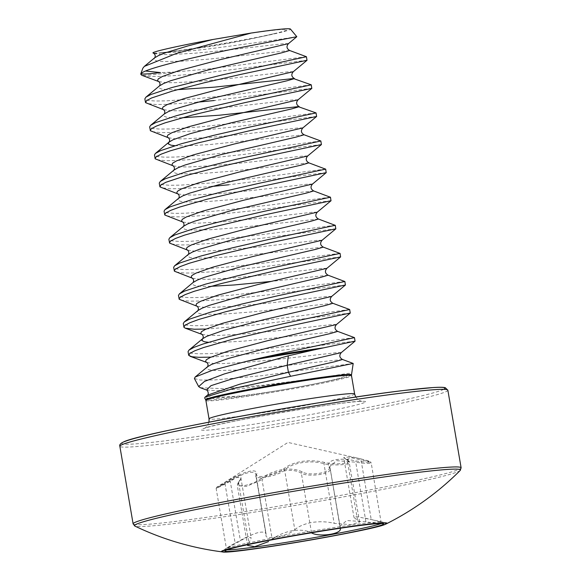 <?xml version="1.0" encoding="UTF-8"?>
<svg xmlns="http://www.w3.org/2000/svg" width="581" height="581" viewBox="0 0 581 581"><rect width="100%" height="100%" fill="white"/><g stroke="black" fill="none" stroke-linecap="round" stroke-linejoin="round"><path stroke-width="0.44" stroke-dasharray="2.9 2.18" d="M200.271 387.694L222.748 388.682L264.166 385.13L318.33 377.933L345.68 373.743C347.968 373.322 351.955 372.879 349.072 374.927L340.321 378.02C325.157 382.269 294.393 388.115 265.88 392.487L240.425 396.039L214.767 398.551L204.657 397.92M194.424 378.543L200.234 380.047L214.643 379.938L261.958 375.689L353.175 363.452M296.797 36.705L269.562 40.888L207.272 49.109C188.542 51.266 173.559 52.515 162.331 52.871A72.08 3.094 170.3 0 0 207.09 46.458A72.08 3.094 170.3 0 0 290.435 29.05M354.454 337.605L275.409 347.721L239.118 351.57L209.145 353.684L198.433 353.807L191.338 353.241L188.07 351.614M355.071 341.134L257.506 353.306L210.932 357.141M306.441 56.72L208.891 68.914L174.402 72.051L160.494 72.581M307.058 60.25L209.494 72.422C175.382 76.096 146.848 77.789 141.749 75.261A83.192 3.566 170.3 0 0 174.402 72.051M311.242 84.811L232.197 94.928L195.913 98.77L165.934 100.883L155.221 101.014L148.126 100.44L144.858 98.814M311.859 88.334L214.295 100.513M316.042 112.896L255.291 120.797L200.714 126.861L170.734 128.967L160.029 129.098L152.926 128.524L149.658 126.905M316.66 116.425L237.593 126.527L201.309 130.369L171.33 132.483L160.625 132.613L151.648 131.56M320.843 140.987L241.798 151.104L205.514 154.953L175.535 157.059L164.83 157.19L157.734 156.616L154.459 154.989M321.46 144.516L242.393 154.611L206.11 158.46L176.137 160.567L165.425 160.697L156.449 159.644M325.643 169.078L246.598 179.195L210.315 183.037L180.335 185.15L169.63 185.281L162.535 184.707L159.259 183.08M326.268 172.601L228.696 184.78M330.444 197.162L269.693 205.064L215.115 211.128L185.136 213.234L174.431 213.365L167.335 212.791L164.06 211.172M331.068 200.692L252.001 210.794L215.718 214.636L185.738 216.749L175.026 216.88L166.057 215.827M335.244 225.254L256.199 235.37L219.916 239.219L189.936 241.326L179.231 241.456L172.136 240.883L168.868 239.256M335.869 228.776L256.802 238.878L220.519 242.727L190.539 244.833L179.834 244.964L170.858 243.911M340.045 253.338L261 263.462L224.716 267.304L194.737 269.417L184.032 269.548L176.936 268.974L173.668 267.347M340.669 256.867L261.603 266.969L225.319 270.819L195.339 272.925L184.635 273.055L175.658 272.002M344.853 281.429L284.094 289.331L229.517 295.395L199.537 297.501L188.832 297.632L181.737 297.058L178.469 295.438M345.47 284.959L266.403 295.061L230.12 298.903L200.14 301.016L189.435 301.147L180.459 300.094M349.653 309.52L270.608 319.637L234.317 323.479L204.345 325.592L193.633 325.723L186.537 325.149L183.269 323.523M350.27 313.043L252.706 325.222L206.132 329.057M197.068 102.234L166.529 104.391L155.824 104.522L146.848 103.469M211.469 186.501L180.938 188.658L170.226 188.789L161.257 187.736M162.331 52.871C156.754 53.401 153.631 53.481 152.956 53.103A68.384 2.934 170.3 0 0 162.128 52.61A68.384 2.934 170.3 0 0 207.722 46.189A68.384 2.934 170.3 0 0 277.224 32.935A68.384 2.934 170.3 0 0 231.107 36.342A68.384 2.934 170.3 0 0 218.935 38.375M460.203 470.45A165.331 7.095 -9.7 0 1 457.959 471.699A165.331 7.095 -9.7 0 1 288.779 506.501A165.331 7.095 -9.7 0 1 134.865 526.066L134.865 526.066M386.263 523.88A83.969 3.602 -9.7 0 1 385.733 524.12A83.969 3.602 -9.7 0 1 303.1 541.238A83.969 3.602 -9.7 0 1 222.349 551.899M260.884 478.7C266.802 474.263 273.927 471.22 282.264 469.579C290.616 468.504 297.283 469.295 302.258 471.961C310.145 476.565 332.717 472.338 328.911 466.986C325.215 460.137 339.282 457.029 355.906 460.958C372.653 463.18 374.295 462.491 360.83 458.888L353.27 457.109L346.45 459.593C354.955 462.977 336.53 465.432 324.721 462.498C317.734 460.682 310.029 460.326 301.604 461.43C293.347 463.042 287.261 465.642 283.346 469.237C277.253 475.091 254.681 479.296 256.7 474.212C258.131 467.843 244.078 471.009 229.706 480.24C214.745 488.468 213.104 489.158 224.782 482.31C239.568 473.406 244.361 473.166 239.161 481.598C232.444 488.679 250.869 486.21 260.884 478.7A1.249 0.675 53.9 0 1 262.038 479.695L246.489 486.377L237.331 485.665L240.657 479.26L240.846 477.72L236.053 477.35L216.139 488.403L226.365 548.275L226.699 548.036L225.065 549.06A80.418 3.45 170.3 0 0 224.702 549.481A80.418 3.45 170.3 0 0 226.968 549.902M256.7 474.212A1.249 1.177 -171.3 0 0 255.923 475.534C253.65 480.618 277.95 476.086 284.639 470.174C290.878 462.912 311.46 459.535 323.958 463.769C334.714 466.158 353.03 464.466 349.065 461.677L343.749 457.625L348.382 457.007L361.033 459.97A1.249 0.45 -76.6 0 0 360.837 458.888L287.987 442.432L224.782 482.31A1.249 0.487 -121 0 0 224.963 483.501C212.203 490.495 213.975 489.747 230.265 481.264C242.764 473.435 251.086 470.719 255.219 473.13L255.916 474.488L266.113 534.135L265.43 532.864C261.399 530.635 253.076 533.3 240.447 540.853C225.595 549.139 221.114 551.02 235.145 543.082L226.699 548.036M381.245 523.532A80.418 3.45 170.3 0 0 383.242 522.384A80.418 3.45 170.3 0 0 382.756 522.101A80.418 3.45 170.3 0 0 317.727 530.141A80.418 3.45 170.3 0 0 225.065 549.06M283.346 469.237A1.249 1.002 48.4 0 1 284.639 470.174L294.821 529.763C288.299 536.023 263.868 540.591 266.105 535.123L255.923 475.534M224.963 483.501L235.145 543.082L246.264 537.193L251.065 537.519L250.869 538.994L247.55 545.414L237.331 485.665L238.74 481.889A1.249 1.017 38.2 0 0 238.624 482.826L248.813 542.407M340.263 527.519L330.073 467.93L340.263 527.519L339.885 526.335L346.697 520.532L365.921 521.789C374.041 523.154 379.139 523.561 381.216 523.023C381.935 522.384 378.601 521.23 371.223 519.559L361.033 459.97C368.405 461.459 371.717 462.52 370.983 463.144C368.928 463.696 363.844 463.384 355.732 462.2L336.522 460.646L329.688 466.681L330.197 469.622C329.442 474.401 308.518 477.212 301.365 473.29C292.875 467.414 272.278 470.741 262.038 479.695L272.22 539.284C277.841 535.079 284.625 532.203 292.563 530.642C300.5 529.618 306.826 530.366 311.547 532.879M294.821 529.763C298.525 526.371 304.306 523.909 312.164 522.384C320.182 521.324 327.51 521.651 334.148 523.358L351.055 524.65L359.639 522.036L353.974 517.431L356.741 516.625L371.223 519.559M359.646 522.028L349.065 461.677M381.216 523.023L371.208 462.897M360.837 458.888A1.249 0.45 -76.6 0 0 360.83 458.888C373.765 462.215 369.603 461.481 371.201 462.904L370.983 463.144M330.073 467.93A1.249 1.14 -24.5 0 0 329.986 467.632L339.885 526.335M324.721 462.498A1.249 0.712 103.7 0 0 323.958 463.769L334.148 523.358M357.555 520.227L347.373 460.646A1.249 1.06 116.7 0 0 346.45 459.593M365.921 521.789L355.732 462.2L355.906 460.958M229.706 480.24L230.265 481.264L240.447 540.853M330.277 468.562L329.986 467.632A1.249 1.14 -24.5 0 0 328.911 466.986M311.532 532.77L301.365 473.29A1.249 0.959 117.4 0 1 302.258 471.961M239.161 481.598A1.249 1.017 38.2 0 0 238.74 481.889C240.607 479.034 241.311 477.633 240.854 477.705L240.854 477.705M205.906 400.527A73.852 3.166 170.3 0 0 266.069 393.402A73.852 3.166 170.3 0 0 351.498 375.646M354.635 393.976A73.852 3.166 -9.7 0 1 353.531 394.746A73.852 3.166 -9.7 0 1 269.206 411.74A73.852 3.166 -9.7 0 1 209.037 418.865M351.49 374.905A73.976 3.174 -9.7 0 1 265.924 392.647A73.976 3.174 -9.7 0 1 205.667 399.83M447.857 390.207A166.384 7.139 -9.7 0 1 445.373 391.943A166.384 7.139 -9.7 0 1 270.172 427.79A166.384 7.139 -9.7 0 1 119.853 446.273M443.681 389.35A163.886 7.03 -9.7 0 1 442.533 389.873A163.886 7.03 -9.7 0 1 255.415 427.587A163.886 7.03 -9.7 0 1 124.341 441.691M461.118 467.799A166.384 7.139 -9.7 0 1 458.641 469.535A166.384 7.139 -9.7 0 1 283.441 505.383A166.384 7.139 -9.7 0 1 133.114 523.866M364.36 402.604A83.359 3.573 -9.7 0 1 269.185 421.784A83.359 3.573 -9.7 0 1 202.508 428.96A83.359 3.573 -9.7 0 1 297.69 409.779A83.359 3.573 -9.7 0 1 364.36 402.604M342.485 359.479L262.844 367.998L235.116 370.155L215.101 370.518L209.291 369.865L206.705 368.623L207.49 366.778M337.684 331.388L243.526 341.163L219.052 342.514L208.397 342.311M332.884 303.304L253.243 311.823L225.515 313.98L205.5 314.343L199.69 313.689L197.097 312.447L197.881 310.603M328.083 275.212L270.869 281.444M210.968 286.302L200.699 286.251L194.889 285.598L192.296 284.356L193.081 282.511M323.283 247.121L243.642 255.64L215.907 257.797L195.899 258.167L190.081 257.514L187.496 256.272L188.28 254.427M318.475 219.037L238.842 227.556L211.106 229.713L191.091 230.076L185.281 229.422L182.695 228.18L183.48 226.336M313.675 190.946L234.041 199.465L206.306 201.622L186.29 201.985L180.48 201.338L177.895 200.089L178.679 198.244M308.874 162.854L229.241 171.373L201.505 173.53L181.49 173.901L175.68 173.247L173.094 172.005L173.879 170.16M304.074 134.77L209.923 144.546L185.441 145.889L174.787 145.693M182.158 117.769L171.889 117.718L166.079 117.071L163.493 115.83L164.278 113.985M177.358 89.677L167.088 89.634L161.278 88.98L158.693 87.738L159.477 85.894M289.672 50.503L210.031 59.022L182.303 61.179L162.288 61.542L156.478 60.889L153.885 59.647L154.669 57.802M341.308 352.587L335.803 352.754L276.745 359.472L247.128 362.232L222.654 363.575L213.902 363.495L206.821 362.486M336.508 324.503L331.003 324.67L271.944 331.381L242.328 334.14L217.853 335.491L209.102 335.411L202.021 334.395M331.707 296.412L326.202 296.579L267.144 303.297L237.527 306.056L213.053 307.4L204.294 307.32L197.22 306.303M326.907 268.32L321.402 268.495L262.343 275.205L232.727 277.965L208.245 279.308L199.494 279.229L192.42 278.219M322.106 240.236L316.601 240.403L257.543 247.114L227.926 249.881L203.444 251.224L194.693 251.145L187.619 250.128M317.306 212.145L311.801 212.312L252.735 219.03L223.126 221.789L198.644 223.133L189.893 223.053L182.819 222.036M312.498 184.054L307 184.228L247.934 190.938L218.325 193.698L193.843 195.049L185.092 194.962L178.011 193.952M307.698 155.969L302.2 156.136L243.134 162.854L213.525 165.614L189.043 166.958L180.292 166.878L173.211 165.861M302.897 127.878L297.399 128.045L238.333 134.763L208.717 137.523L184.242 138.866L175.491 138.786L168.41 137.777M298.097 99.787L292.592 99.961L233.533 106.672L203.916 109.431L179.442 110.782L170.691 110.702L163.61 109.686M293.296 71.703L287.791 71.87L228.732 78.588L199.116 81.347L174.641 82.691L165.89 82.611L158.809 81.594M288.496 43.611L282.991 43.778L223.932 50.496L194.315 53.256L169.841 54.599L161.09 54.52L154.009 53.51M206.524 390.011L216.619 390.664L239.234 389.009L318.33 377.933M207.468 395.138L212.232 397.665L240.425 396.039M162.128 52.61A831.905 831.905 0 0 0 277.224 32.935M209.015 422.147L206.713 426.73L204.599 428.357C209.356 424.021 358.172 398.762 361.999 401.464L358.767 400.236L355.746 397.063M224.702 549.481L224.97 551.049M255.916 476.057L266.113 534.135M240.861 477.713L251.079 537.519M349.428 462.28C349.501 461.539 348.636 460.682 346.835 459.694L343.727 457.552L353.974 517.431M364.991 518.107L382.756 522.101M383.242 522.384L383.511 523.953M217.091 486.856L216.139 488.403"/><path stroke-width="0.87" d="M351.49 374.905L351.498 375.646A73.852 3.166 170.3 0 0 291.328 382.763A73.852 3.166 170.3 0 0 205.906 400.527L205.667 399.83A73.976 3.174 -9.7 0 1 291.219 381.993A73.976 3.174 -9.7 0 1 351.49 374.905L353.19 363.452L290.587 376.292L288.416 372.283L287.217 365.26L288.307 355.826L224.317 373.939L204.454 381.441L198.68 386.583L200.271 387.694L206.524 390.011L210.976 385.668L231.55 379.081L287.217 365.26L341.308 352.594L355.056 341.156L354.475 337.626L337.684 331.388C334.605 329.514 334.213 327.219 336.508 324.503L350.27 313.043L283.557 327.277L230.613 339.798L203.597 347.532L194.788 350.779L189.769 353.444L188.803 355.449L191.941 356.749L199.036 357.322L210.932 357.141M205.667 399.83L204.657 397.92L205.013 397.172L233.765 388.428L290.587 376.292M248.334 360.903L263.077 357.446A83.192 3.566 -9.7 0 1 287.987 353.219A83.192 3.566 -9.7 0 1 323.704 347.823L313.115 350.111A83.068 3.566 170.3 0 0 288.103 353.996A83.068 3.566 170.3 0 0 248.334 360.903L212.668 370.184L195.122 377.062L194.424 378.543L198.673 386.583M296.797 36.705L290.435 29.05A72.08 3.094 170.3 0 0 251.152 33.044L176.225 53.51L144.335 66.401L142.882 68.173L140.9 73.518A82.858 3.551 -9.7 0 1 141.967 72.814L140.747 74.172L141.749 75.261L158.809 81.594L157.487 80.715L158.25 78.893L162.302 76.539L179.304 70.504L219.647 59.792L288.488 43.619L296.797 36.712L235.29 48.601C193.437 57.17 148.482 68.035 141.967 72.814M263.077 357.446L354.475 337.626M323.704 347.823L355.056 341.156M145.461 102.321L144.858 98.814L145.962 97.136L150.98 94.471L171.932 87.52L221.586 75.051L306.441 56.72L306.993 60.301L240.345 74.484L204.236 82.785L172.535 91.028L151.576 97.978L146.557 100.644L145.591 102.655L163.522 109.649C164.939 110.92 165.186 112.373 164.263 113.999M174.787 145.693L170.879 145.156L168.294 143.914L169.064 142.084C169.986 140.457 169.739 139.012 168.323 137.741L150.392 130.74L149.658 126.905L150.588 125.365L155.781 122.555L176.733 115.612L208.441 107.362L244.543 99.06L311.263 84.826L293.39 78.544L214.832 87.106L177.358 89.677M150.261 130.413L151.358 128.735L156.383 126.07L165.186 122.823L192.202 115.089L245.146 102.568L311.794 88.392L311.263 84.826M173.864 170.175C174.794 168.548 174.547 167.096 173.123 165.825L155.192 158.831L154.459 154.989L155.388 153.457L160.581 150.646L181.533 143.696L213.242 135.453L249.343 127.145L316.064 112.917L298.191 106.628L219.633 115.198L182.158 117.769M155.062 158.504L156.166 156.826L161.184 154.154L169.986 150.915L197.003 143.173L249.946 130.66L316.594 116.476L316.064 112.91M159.862 186.588L159.259 183.08L160.363 181.403L165.382 178.737L186.341 171.787L235.995 159.317L320.843 140.987L321.395 144.567L254.747 158.744L218.645 167.052L186.937 175.295L165.984 182.245L160.966 184.911L159.993 186.922L178.011 193.952L176.697 193.074L177.452 191.251L181.504 188.89L198.513 182.862L238.856 172.143L307.698 155.969L321.453 144.538M183.465 226.35C184.395 224.724 184.148 223.278 182.724 222L164.793 215.006L164.06 211.172L164.989 209.632L170.182 206.821L191.142 199.879L222.843 191.628L258.952 183.327L325.6 169.144L308.874 162.854C305.795 160.988 305.403 158.686 307.698 155.969M164.663 214.679L165.767 213.002L170.785 210.337L179.594 207.09L206.611 199.348L259.547 186.835L326.195 172.659L325.665 169.093M188.266 254.442C189.195 252.815 188.948 251.362 187.525 250.091L169.594 243.098L168.868 239.256L169.79 237.716L174.983 234.913L195.942 227.963L227.643 219.72L263.752 211.411L330.4 197.235L313.675 190.946C310.595 189.072 310.203 186.777 312.498 184.054L326.253 172.622M169.463 242.771L170.567 241.086L175.585 238.421L184.395 235.182L211.411 227.44L264.348 214.926L330.996 200.743L330.466 197.177M193.066 282.526C193.996 280.906 193.749 279.454 192.333 278.183L174.402 271.182L173.668 267.347L174.59 265.808L179.783 263.004L200.743 256.054L232.444 247.811L268.553 239.503L335.201 225.319L318.475 219.037C315.396 217.163 315.004 214.868 317.306 212.145L331.054 200.714M174.264 270.855L175.368 269.177L180.386 266.512L189.195 263.273L216.212 255.531L269.156 243.011L335.796 228.834L335.266 225.268M197.867 310.617C198.796 308.99 198.549 307.545 197.133 306.267L179.202 299.273L178.469 295.438L179.391 293.899L184.591 291.088L205.543 284.138L237.244 275.895L273.353 267.594L340.001 253.41L323.283 247.121C320.196 245.255 319.811 242.952 322.106 240.236L335.854 228.798M179.064 298.946L180.168 297.269L185.186 294.603L193.996 291.357L221.012 283.615L273.956 271.102L340.597 256.918L340.067 253.36M206.132 329.057L194.236 329.231L185.259 328.178L184.003 327.364L183.269 323.523L184.373 321.845L189.391 319.18L210.344 312.229L242.052 303.986L278.154 295.678L344.802 281.502L328.083 275.212C325.004 273.339 324.612 271.044 326.907 268.32L340.655 256.889M183.865 327.038L184.969 325.353L189.987 322.687L198.796 319.448L225.813 311.706L278.757 299.193L345.404 285.01L344.867 281.444M188.672 355.122L188.07 351.614L188.999 350.074L194.192 347.264L203.001 344.025L230.011 336.283L282.954 323.77L349.653 309.52L350.27 313.043M214.295 100.513L197.068 102.234M228.696 184.78L211.469 186.501M222.349 551.899A83.969 3.602 -9.7 0 1 222.712 550.665A83.969 3.602 -9.7 0 1 316.87 531.622A83.969 3.602 -9.7 0 1 386.263 523.88L385.588 524.185C375.173 530.025 229.379 554.775 222.349 551.899A285.22 285.22 0 0 1 134.865 526.066L134.865 526.066A165.331 7.095 -9.7 0 1 136.956 523.968A165.331 7.095 -9.7 0 1 315.955 487.532A165.331 7.095 -9.7 0 1 460.203 470.45L461.118 467.799L447.857 390.207L445.278 387.701C443.63 387.2 439.672 387.142 433.404 387.527L403.81 390.483C321.787 400.026 139.701 433.375 123.789 441.843C120.557 443.296 119.243 444.77 119.853 446.273A166.384 7.139 -9.7 0 1 122.337 444.538A166.384 7.139 -9.7 0 1 297.537 408.69A166.384 7.139 -9.7 0 1 447.857 390.207M386.263 523.88L386.263 523.88A285.22 285.22 0 0 0 460.203 470.45M317.989 531.709A80.418 3.45 170.3 0 0 224.97 551.049A80.418 3.45 170.3 0 0 290.493 543.293A80.418 3.45 170.3 0 0 383.511 523.953A80.418 3.45 170.3 0 0 317.989 531.709M226.968 549.902A80.418 3.45 170.3 0 0 290.224 541.724A80.418 3.45 170.3 0 0 381.245 523.532M247.55 545.414L254.696 546.677L268.575 541.586M340.263 527.519L340.401 529.32C339.725 534.375 318.693 537.12 311.547 532.879L311.532 532.77M154.662 57.817C155.585 56.19 155.338 54.745 153.921 53.474L152.97 52.944C151.91 51.84 178.28 45.863 212.828 39.508L251.152 33.044M145.591 71.02L160.494 72.581A82.858 3.551 -9.7 0 1 140.943 73.707M288.307 355.826L313.115 350.111M205.906 400.527L209.037 418.865A73.852 3.166 -9.7 0 1 210.14 418.095A73.852 3.166 -9.7 0 1 294.465 401.101A73.852 3.166 -9.7 0 1 354.635 393.976L351.498 375.646M124.341 441.691A163.886 7.03 -9.7 0 1 307.69 404.594A163.886 7.03 -9.7 0 1 443.681 389.35M134.865 526.066L133.114 523.866A166.384 7.139 -9.7 0 1 135.598 522.13A166.384 7.139 -9.7 0 1 310.799 486.282A166.384 7.139 -9.7 0 1 461.118 467.799M223.438 550.657A83.228 3.573 -9.7 0 1 318.475 531.506A83.228 3.573 -9.7 0 1 385.043 524.345A83.228 3.573 -9.7 0 1 290.006 543.496A83.228 3.573 -9.7 0 1 223.438 550.657M205.013 397.172L207.468 395.138L239.706 384.208L288.416 372.283L334.794 361.731L342.485 359.479C339.406 357.605 339.013 355.311 341.308 352.587M195.122 377.062L207.54 366.734L211.513 364.447L228.515 358.412L268.865 347.699L329.993 333.639L337.684 331.388M208.397 342.311L204.49 341.781L201.905 340.539L202.74 338.643L206.713 336.355L223.714 330.328L264.065 319.608L325.193 305.555L332.884 303.304C329.805 301.43 329.412 299.135 331.707 296.412L345.455 284.98M184.192 321.983L197.939 310.559L201.912 308.271L209.051 305.439L244.674 295.148L320.392 277.464L328.083 275.212M270.869 281.444L233.925 284.988L210.968 286.302M179.391 293.899L193.139 282.468L197.112 280.18L204.251 277.355L239.873 267.064L315.592 249.38L323.283 247.121M174.59 265.808L188.338 254.376L192.311 252.089L199.45 249.264L235.073 238.973L310.784 221.288L318.475 219.037M169.79 237.716L183.538 226.292L187.51 224.005L194.65 221.172L230.272 210.881L305.984 193.197L313.675 190.946M164.989 209.632L178.737 198.201L182.71 195.913L189.849 193.088L225.464 182.797L301.183 165.113L308.874 162.854M160.189 181.541L173.93 170.117L177.909 167.822L185.048 164.997L220.664 154.706L296.383 137.022L304.074 134.77C300.994 132.896 300.602 130.602 302.897 127.878L316.645 116.447M155.388 153.457L169.129 142.025L173.102 139.738L190.11 133.703L230.454 122.99L291.582 108.93L299.273 106.679C296.194 104.805 295.802 102.51 298.097 99.787L311.844 88.356M150.588 125.365L164.329 113.934L168.301 111.646L175.447 108.821L211.063 98.53L286.782 80.846L294.473 78.588C291.393 76.721 291.001 74.426 293.296 71.703L307.044 60.271M145.787 97.274L159.528 85.85L163.501 83.562L170.647 80.73L206.262 70.439L281.981 52.755L289.672 50.503C286.593 48.63 286.201 46.335 288.496 43.611M144.335 66.401L154.728 57.759L158.7 55.471L165.839 52.646L187.779 45.964L212.828 39.508M206.749 362.457L205.5 361.6L206.262 359.784L210.315 357.424L227.316 351.396L267.659 340.677L336.508 324.503M202.675 338.708C203.597 337.082 203.35 335.629 201.934 334.358L200.699 333.516L201.462 331.693L205.514 329.333L222.516 323.305L262.859 312.593L331.707 296.412M197.148 306.281L195.899 305.424L196.654 303.602L200.714 301.248L217.715 295.213L258.058 284.501L326.907 268.32M192.347 278.19L191.098 277.333L191.853 275.517L195.913 273.157L212.915 267.129L253.258 256.41L322.106 240.236M187.547 250.099L186.298 249.249L187.053 247.426L191.113 245.066L208.114 239.038L248.457 228.326L317.306 212.145M182.746 222.015L181.497 221.158L182.252 219.335L186.305 216.982L203.314 210.947L243.657 200.234L312.498 184.054M173.138 165.832L171.896 164.982L172.651 163.159L176.704 160.806L193.705 154.771L234.056 144.059L302.897 127.878M168.337 137.748L167.088 136.891L167.851 135.075L171.903 132.715L188.905 126.68L229.248 115.968L298.097 99.787M163.537 109.656L162.288 108.807L163.05 106.984L167.103 104.624L184.104 98.596L224.448 87.876L293.296 71.703M153.936 53.481L152.97 52.944M209.037 418.865L209.015 422.147M355.746 397.063L354.635 393.976M133.114 523.866L119.853 446.273M140.747 74.172L140.9 73.518M207.475 366.793C208.397 365.166 208.151 363.721 206.734 362.45L190.06 356.269M201.934 334.358L185.259 328.178M178.665 198.266C179.594 196.639 179.347 195.187 177.924 193.916M159.463 85.908C160.385 84.281 160.138 82.836 158.722 81.558M306.441 56.72L289.672 50.503M320.843 140.987L304.074 134.77M349.653 309.52L332.884 303.304M188.999 350.074L202.74 338.643M353.175 363.445L342.485 359.479M207.461 395.145C209.429 393.86 207.235 389.648 206.524 390.011"/></g></svg>
